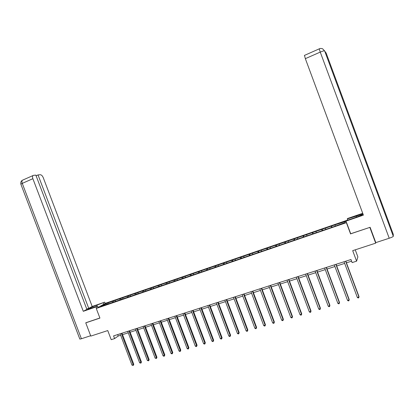 <?xml version="1.0" encoding="UTF-8"?>
<svg xmlns="http://www.w3.org/2000/svg" width="414" height="414" viewBox="0 0 414 414"><rect width="100%" height="100%" fill="white"/><g stroke="black" fill="none" stroke-linecap="round" stroke-linejoin="round"><path stroke-width="0.62" d="M347.693 220.062L105.596 303.245L96.26 308.451L346.554 222.603M355.243 249.823L357.872 256.903L356.599 261.162L352.123 262.595L350.979 259.516L113.581 335.904L114.6 338.59L118.223 336.039L120.65 335.257M86.153 322.609L85.755 322.842L90.795 336.101L107.749 330.569L111.206 339.677L114.6 338.59M375.783 242.583L375.689 243.153L352.697 250.656L356.599 261.162M350.694 233.744L369.914 227.364M369.883 227.493L375.689 243.153M108.944 303.705L333.974 226.608L344.857 222.644L345.561 221.454L335.252 224.771L331.583 226.028L332.044 227.27M108.773 303.56L100.643 306.344L104.463 304.212L113.384 300.952L113.731 301.863M331.583 226.028L113.384 300.952M115.361 300.471L115.309 301.32M119.956 298.892L119.91 299.741M122.839 297.904L122.798 298.753M127.476 296.31L127.434 297.164M130.384 295.311L130.348 296.165M135.062 293.707L135.031 294.561M138.002 292.698L137.976 293.552M142.721 291.078L142.701 291.932M145.687 290.059L145.671 290.913M150.458 288.423L150.442 289.277M153.449 287.399L153.439 288.253M158.262 285.743L158.257 286.602M161.284 284.708L161.279 285.562M166.138 283.041L166.143 283.895M169.191 281.996L169.197 282.85M174.092 280.309L174.108 281.194M177.171 279.253L177.187 280.112M182.119 277.556L182.144 278.472M185.229 276.49L185.255 277.349M190.228 274.772L190.264 275.729M193.364 273.695L193.4 274.554M198.409 271.962L198.461 272.966M201.582 270.875L201.623 271.734M206.674 269.126L206.736 270.176M209.872 268.029L209.929 268.888M215.016 266.264L215.094 267.335M218.25 265.151L218.313 266.016M223.441 263.371L223.534 264.442M226.706 262.253L226.779 263.113M231.949 260.453L232.052 261.524M235.245 259.319L235.333 260.183M240.544 257.503L240.658 258.579M243.872 256.359L243.965 257.223M249.218 254.522L249.347 255.598M252.581 253.368L252.685 254.237M257.984 251.515L258.124 252.592M261.379 250.351L261.493 251.215M266.833 248.478L266.989 249.554M270.264 247.303L270.394 248.167M275.776 245.409L275.947 246.49M279.238 244.219L279.378 245.088M284.806 242.309L284.987 243.391M288.304 241.108L288.454 241.978M293.93 239.178L294.126 240.26M297.464 237.962L297.625 238.831M303.146 236.016L303.358 237.098M306.712 234.79L306.888 235.659M312.456 232.818L312.684 233.9M316.063 231.581L316.249 232.451M321.859 229.589L322.108 230.67M325.507 228.337L325.704 229.211M331.366 226.329L331.624 227.41M335.045 225.061L335.262 225.935M350.591 233.967L346.44 222.804M85.755 322.842L99.924 318.092L96.26 308.451M122.534 334.652L128.257 332.82M130.146 332.214L135.942 330.351M137.821 329.751L143.694 327.867M145.573 327.262L151.524 325.357M153.397 324.752L159.426 322.822M161.3 322.221L167.401 320.26M169.274 319.66L175.458 317.678M177.327 317.077L183.588 315.07M185.451 314.469L191.801 312.435M193.659 311.84L200.091 309.775M201.949 309.18L208.465 307.09M210.317 306.495L216.92 304.378M218.768 303.783L225.459 301.635M227.302 301.045L234.081 298.872M235.918 298.282L242.79 296.077M244.622 295.487L251.588 293.257M253.415 292.667L260.473 290.405M262.295 289.821L269.447 287.528M271.268 286.943L278.513 284.62M280.33 284.035L287.673 281.68M289.484 281.101L296.926 278.71M298.732 278.13L306.277 275.708M308.078 275.134L315.727 272.681M317.517 272.107L325.275 269.618M327.06 269.043L334.921 266.523M336.701 265.954L344.665 263.397M346.44 262.828L351.595 261.172M104.463 304.212L105.001 304.854M112.504 301.449L112.448 302.298M117.674 334.59L118.223 336.039M322.108 229.284L322.568 230.515M312.736 232.502L313.191 233.729M303.457 235.69L303.912 236.906M294.271 238.842L294.721 240.053M285.179 241.962L285.629 243.168M276.179 245.057L276.624 246.252M267.268 248.115L267.713 249.311M258.445 251.143L258.89 252.333M249.709 254.144L250.139 255.298M241.057 257.115L241.46 258.196M232.492 260.054L232.875 261.074M224.01 262.968L224.372 263.941M215.611 265.85L215.973 266.818M207.29 268.707L207.652 269.669M199.051 271.537L199.413 272.495M190.895 274.337L191.252 275.289M182.812 277.116L183.169 278.063M174.806 279.864L175.158 280.806M166.873 282.586L167.23 283.523M159.017 285.282L159.369 286.219M151.234 287.958L151.586 288.884M143.523 290.602L143.875 291.528M135.885 293.226L136.232 294.147M128.314 295.824L128.661 296.745M120.816 298.401L121.162 299.312M345.623 261.239L358.917 296.962L357.334 297.438L344.055 261.741M345.825 261.172L358.995 296.579L358.762 297.785L358.126 297.971L357.334 297.438M358.995 296.579L358.762 297.785M379.343 198.622L393.3 236.311C393.057 236.751 391.696 237.393 389.217 238.241L375.798 242.625L370.111 227.302L350.72 233.806L346 221.112L346.264 220.657L355.321 217.547C360.899 215.544 363.326 214.4 362.602 214.126L347.274 218.944L347.527 218.52L362.711 213.288M346 221.112L363.399 215.135L305.346 58.659L304.456 55.398M347.729 220.155L347.274 218.944M393.248 234.241L379.617 197.437L379.033 197.799M393.3 236.311L393.264 234.288M324.664 50.989L379.348 198.642L379.617 197.437L326.118 52.976L324.747 51.212M389.217 238.241L320.25 52.097C322.682 51.072 324.146 50.689 324.643 50.943L322.573 48.769M97.047 306.277L96.648 305.232C92.451 306.655 86.645 309.289 87.892 309.222L97.585 306.091L96.095 306.914L83.292 311.312L32.872 178.698L22.268 183.371L81.403 338.745L90.656 335.728M96.648 305.232L104.69 302.168L92.193 306.474L88.736 308.352L38.026 174.925L40.282 174.729C41.447 174.822 42.44 175.805 43.263 177.684L92.193 306.474M86.749 309.035L88.736 308.352M81.403 338.745L79.835 339.097L20.871 184.199L22.268 183.371C21.756 181.881 21.818 180.825 22.454 180.204L33.539 175.324L35.852 175.122L86.878 309.361L83.292 311.312M98.097 307.431L97.585 306.091M96.607 308.259L96.095 306.914M105.187 303.472L104.69 302.168M103.769 304.264L103.272 302.95M36.101 175.779L38.026 174.925M33.022 175.531C32.406 176.141 32.354 177.197 32.872 178.698M86.024 322.687L99.888 317.999M335.863 264.38L349.095 299.917L347.527 300.383L334.305 264.877M336.085 264.308L349.199 299.524L348.95 300.724L348.324 300.911L347.527 300.383M349.199 299.524L348.95 300.724M326.201 267.485L339.376 302.836L337.824 303.302L324.664 267.982M326.449 267.408L339.506 302.443L339.242 303.638L338.621 303.824L337.824 303.302M339.506 302.443L339.242 303.638M316.643 270.565L329.756 305.723L328.224 306.184L315.121 271.051M316.912 270.477L329.906 305.325L329.632 306.52L329.021 306.702L328.224 306.184M329.906 305.325L329.632 306.52M307.183 273.607L320.239 308.585L318.723 309.041L305.677 274.094M307.473 273.514L320.41 308.182L320.125 309.372L319.52 309.553L318.723 309.041M320.41 308.182L320.125 309.372M297.816 276.619L310.816 311.411L309.315 311.861L296.326 277.101M298.132 276.521L311.012 311.002L310.712 312.197L310.112 312.373L309.315 311.861M311.012 311.002L310.712 312.197M288.553 279.6L301.49 314.216L300.005 314.661L287.073 280.076M288.884 279.497L301.713 313.802L301.397 314.987L300.807 315.168L300.005 314.661M301.713 313.802L301.397 314.987M279.378 282.555L292.263 316.984L290.794 317.429L277.918 283.026M279.735 282.441L292.501 316.57L292.18 317.755L291.591 317.931L290.794 317.429M292.501 316.57L292.18 317.755M270.301 285.474L283.129 319.732L281.67 320.167L268.852 285.939M270.673 285.355L283.388 319.308L283.052 320.493L282.472 320.669L281.67 320.167M283.388 319.308L283.052 320.493M261.312 288.367L274.084 322.444L272.645 322.879L259.878 288.827M261.705 288.242L274.363 322.02L274.021 323.199L273.442 323.375L272.645 322.879M274.363 322.02L274.021 323.199M252.416 291.228L265.131 325.135L263.708 325.564L250.998 291.689M252.83 291.099L265.431 324.705L265.074 325.885L264.505 326.056L263.708 325.564M265.431 324.705L265.074 325.885M243.608 294.064L256.266 327.8L254.858 328.224L242.206 294.514M244.037 293.924L256.587 327.36L256.219 328.54L255.655 328.711L254.858 328.224M256.587 327.36L256.219 328.54M234.888 296.869L247.494 330.434L246.097 330.853L233.496 297.319M235.338 296.724L247.831 329.994L247.453 331.169L246.894 331.34L246.097 330.853M247.831 329.994L247.453 331.169M226.251 299.648L238.806 333.042L237.419 333.461L224.874 300.093M226.722 299.498L239.163 332.602L238.774 333.772L238.221 333.938L237.419 333.461M239.163 332.602L238.774 333.772M217.702 302.401L230.205 335.63L228.833 336.039L216.341 302.841M218.188 302.246L230.577 335.18L230.179 336.354L229.63 336.515L228.833 336.039M230.577 335.18L230.179 336.354M209.236 305.123L221.681 338.186L220.326 338.595L207.89 305.558M209.738 304.963L222.08 337.736L221.671 338.906L221.128 339.066L220.326 338.595M222.08 337.736L221.671 338.906M200.852 307.825L213.246 340.722L211.906 341.126L199.517 308.254M201.375 307.654L213.66 340.267L213.241 341.431L212.703 341.591L211.906 341.126M213.66 340.267L213.241 341.431M192.551 310.495L204.894 343.227L203.564 343.63L191.232 310.919M193.09 310.319L205.323 342.771L204.899 343.936L204.366 344.096L203.564 343.63M205.323 342.771L204.899 343.936M184.333 313.139L196.619 345.716L195.304 346.109L183.019 313.558M184.882 312.963L197.069 345.255L196.629 346.414L196.107 346.575L195.304 346.109M197.069 345.255L196.629 346.414M176.188 315.758L188.427 348.174L187.123 348.567L174.889 316.177M176.757 315.577L188.887 347.708L188.427 348.174L188.448 348.873L187.925 349.028L187.123 348.567M188.887 347.708L188.448 348.873M168.125 318.356L180.313 350.611L179.019 351L166.837 318.77M168.71 318.164L180.789 350.146L180.313 350.611L180.338 351.305L179.821 351.46L179.019 351M180.789 350.146L180.338 351.305M160.135 320.922L172.276 353.028L170.992 353.411L158.862 321.336M160.736 320.731L172.767 352.557L172.276 353.028L172.307 353.711L171.794 353.866L170.992 353.411M172.767 352.557L172.307 353.711M152.223 323.469L164.311 355.419L163.044 355.802L150.965 323.877M152.838 323.272L164.824 354.943L164.311 355.419L164.353 356.097L163.846 356.252L163.044 355.802M164.824 354.943L164.353 356.097M144.388 325.994L156.425 357.789L155.167 358.167L143.141 326.392M145.019 325.792L156.947 357.313L156.425 357.789L156.471 358.462L155.167 358.167M156.947 357.313L156.471 358.462M136.625 328.493L148.61 360.133L147.368 360.511L135.388 328.887M137.267 328.286L149.154 359.652L148.61 360.133L148.667 360.801L147.368 360.511M149.154 359.652L148.667 360.801M128.935 330.967L140.874 362.462L139.637 362.83L127.709 331.36M129.592 330.755L141.428 361.976L140.874 362.462L140.931 363.125L139.637 362.83M141.428 361.976L140.931 363.125M121.312 333.42L133.204 364.765L131.983 365.132L120.101 333.808M121.985 333.203L133.774 364.279L133.204 364.765L133.272 365.422L131.983 365.132M133.774 364.279L133.272 365.422M322.506 48.743C320.974 48.324 319.877 48.366 319.215 48.868L320.25 52.097L305.346 58.659M356.583 217.102L356.133 215.896M326.139 53.033L325.383 52.93M304.383 55.435L319.266 48.842M22.905 180.007L22.454 180.204C21.052 180.99 20.529 182.32 20.871 184.199L20.938 184.365M362.716 214.436L362.602 214.126"/></g></svg>
